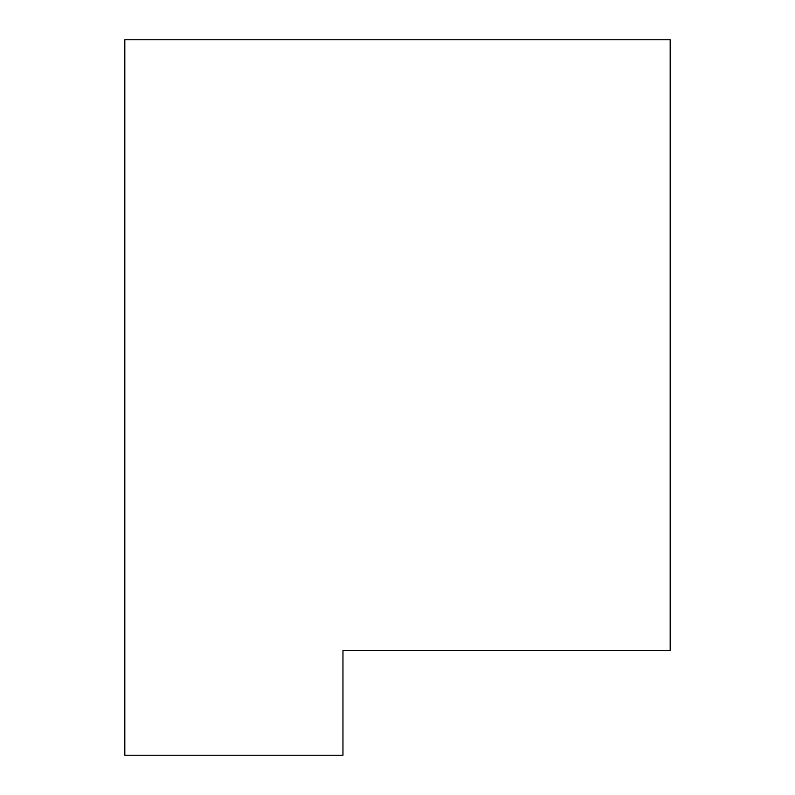 <?xml version="1.0" encoding="UTF-8"?>
<svg xmlns="http://www.w3.org/2000/svg" width="795" height="795" viewBox="0 0 795 795"><rect width="100%" height="100%" fill="white"/><g stroke="black" fill="none" stroke-linecap="round" stroke-linejoin="round"><path stroke-width="1.19" d="M670.175 39.75L670.175 650.539L342.963 650.539L342.963 755.25L124.825 755.25L124.825 39.75L670.175 39.75"/></g></svg>
